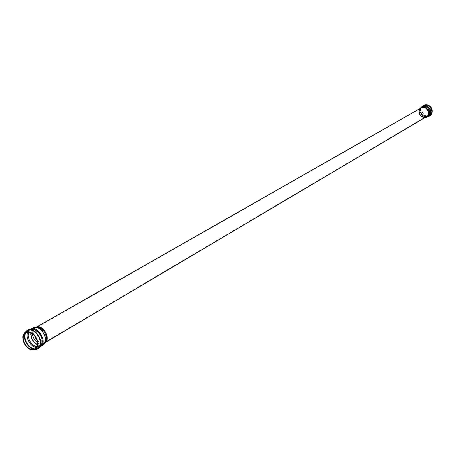 <?xml version="1.0" encoding="UTF-8"?>
<svg xmlns="http://www.w3.org/2000/svg" width="455" height="455" viewBox="0 0 455 455"><rect width="100%" height="100%" fill="white"/><g stroke="black" fill="none" stroke-linecap="round" stroke-linejoin="round"><path stroke-width="0.34" stroke-dasharray="2.27 1.71" d="M428.752 115.587C434.741 113.722 430.965 103.427 425.021 105.441C419.072 107.346 422.832 117.549 428.752 115.587M428.627 105.367C419.476 101.55 419.897 118.539 428.86 115.888L431.164 114.273L432.222 111.555M425.772 117.02C431.459 115.251 427.865 105.458 422.223 107.369C416.57 109.177 420.147 118.886 425.772 117.02M425.294 116.986L426.108 116.616C431.073 113.96 425.965 105.173 421.199 108.176C417.832 113.193 419.197 116.133 425.294 116.986M426.295 117.054L427.211 116.645C432.762 113.67 427.052 103.854 421.722 107.204C419.578 108.665 418.913 110.758 419.715 113.483C421.131 116.474 423.326 117.669 426.295 117.054M420.562 112.988C421.978 115.979 424.168 117.168 427.137 116.56L428.047 116.15C433.592 113.176 427.893 103.376 422.57 106.72C420.431 108.176 419.76 110.269 420.562 112.988M427.467 116.508C431.465 113.932 431.698 110.713 428.183 106.84C423.514 104.946 420.926 106.51 420.426 111.532L423.104 115.843L425.431 116.702L427.467 116.508M421.12 112.584C422.638 115.78 424.981 117.054 428.155 116.4L429.15 115.945C435.043 112.755 428.98 102.324 423.292 105.861L423.269 105.873C420.977 107.431 420.261 109.672 421.12 112.584M421.228 112.522C422.74 115.718 425.084 116.992 428.257 116.338L429.236 115.894C435.168 112.715 429.076 102.233 423.377 105.81C421.085 107.374 420.369 109.609 421.228 112.522M423.184 105.588C420.818 107.238 420.079 109.575 420.977 112.601C422.57 115.957 425.027 117.293 428.36 116.611L429.338 116.173M423.133 105.617C420.721 107.255 419.971 109.604 420.869 112.664C422.462 116.019 424.919 117.356 428.252 116.673M421.791 106.828L420.397 108.933L420.13 111.555L422.638 115.871L425.027 116.935L427.569 116.776M421.472 107.01L420.13 111.555C419.891 109.348 420.659 107.647 422.428 106.464C420.17 108 419.464 110.201 420.312 113.073C421.802 116.224 424.111 117.475 427.234 116.833L428.2 116.4L425.641 117.009L422.638 115.871L427.251 116.958M421.58 106.948C419.322 108.483 418.617 110.69 419.464 113.562C420.96 116.719 423.269 117.976 426.398 117.333M420.141 108.438C417.946 113.716 419.681 116.702 425.351 117.407M425.397 117.259C420.255 119.193 416.166 110.4 421.057 107.92C415.46 113.693 422.115 118.26 425.442 117.236L425.397 117.259M37.702 342.786L42.582 343.912C45.443 342.922 46.518 340.38 45.807 336.273L42.042 329.79C36.292 325.968 33.067 327.242 32.368 333.606M37.156 340.272C39.272 342.376 41.399 343.218 43.526 342.803L44.596 342.37L46.285 340.42M46.569 339.635C47.127 333.885 44.772 329.824 39.5 327.464M38.669 327.321L36.144 327.822C34 329.284 33.38 331.786 34.279 335.324M37.714 344.674L41.53 345.135L42.73 344.645C49.97 340.914 40.068 323.875 33.243 328.311L31.537 330.04L30.73 332.662M37.213 346.727L40.211 346.141C47.456 342.41 37.526 325.319 30.695 329.761L28.699 332.076M36.827 347.483L39.784 346.636L41.633 343.974C42.423 337.104 39.636 332.315 33.283 329.602C30.821 329.17 29.012 329.983 27.852 332.036M35.382 348.979L37.89 348.308C45.648 344.304 34.978 325.951 27.658 330.705L25.838 332.554M35.041 349.173L37.56 348.502C45.324 344.498 34.654 326.138 27.334 330.893L25.503 332.753M27.084 330.449C24.024 332.662 23.427 336.347 25.304 341.506C28.187 347.279 31.907 349.94 36.463 349.491L37.828 348.939M27.249 330.358C24.325 332.628 23.785 336.279 25.628 341.313C28.511 347.091 32.231 349.747 36.787 349.298L37.987 348.837M30.735 329.124C21.891 330.939 30.007 350.27 38.516 347.722L40.785 346.426M30.951 329.073L30.445 329.318C27.584 331.388 27.027 334.834 28.767 339.646C31.463 345.038 34.938 347.523 39.204 347.091L40.939 346.261M41.439 345.658L42.992 345.083M32.993 327.873L31.725 328.937M31.645 329.033C29.979 331.394 29.865 334.442 31.31 338.173C33.835 343.315 37.168 345.817 41.314 345.681M36.895 326.997C27.425 326.906 34.381 346.647 42.924 344.196L44.744 343.252M45.654 342.188L43.72 343.263C36.9 345.39 29.552 330.484 35.894 327.384L36.827 326.997M37.583 327.003L421.199 108.176C415.978 113.511 422.229 117.947 425.351 116.958L46.018 341.529M423.292 105.861C421.205 107.175 420.249 109.063 420.426 111.532L420.818 108.671L422.57 106.72L421.722 107.204C416.359 109.996 420.585 119.182 426.233 117.089L428.047 116.15L427.205 116.525L422.809 115.633L426.085 116.753L429.15 115.945M429.133 115.957L429.236 115.894C435.537 112.43 429.509 102.051 423.377 105.81L423.269 105.873M419.783 108.643C418.031 113.665 419.766 116.656 424.998 117.612M41.672 345.277L42.73 344.645C45.415 342.848 46.438 340.056 45.807 336.273C46.416 339.902 46.012 341.933 44.596 342.37L45.921 341.586M32.169 328.925L33.243 328.311C36.133 326.878 39.067 327.367 42.042 329.79C39.187 327.464 37.225 326.809 36.144 327.822L37.481 327.06M31.992 329.022L30.695 329.761L33.283 329.602L27.647 330.717M41.496 345.379L40.211 346.141L41.633 343.974L37.873 348.32M27.658 330.705L24.399 333.782M37.89 348.308L35.666 349.315L33.602 349.616M24.166 333.202L22.801 336.7M33.988 350.111L30.28 349.565M36.593 326.986L35.894 327.384L37.094 327.014M45.545 342.393L44.852 342.803L45.767 341.944"/><path stroke-width="0.68" d="M432.222 111.555C432.318 108.739 431.118 106.68 428.627 105.367M34.074 349.531C38.806 346.721 38.834 341.944 34.165 335.198C28.193 330.466 24.53 331.325 23.182 337.758C23.461 342.478 25.577 346.13 29.547 348.706L34.074 349.531M34.29 350.049C39.198 347.245 39.346 342.308 34.728 335.233C28.728 330 24.752 330.489 22.801 336.694C22.79 342.439 25.281 346.733 30.28 349.565L34.29 350.049M429.338 116.173L429.389 116.144C435.611 112.806 429.219 101.806 423.235 105.554L423.184 105.588M428.252 116.673L429.304 116.196C435.486 112.84 429.122 101.892 423.15 105.606L423.241 105.554C429.685 101.607 436.015 112.499 429.389 116.144L427.251 116.958M427.569 116.776C435.372 114.307 427.797 101.266 421.791 106.828M426.398 117.333L428.2 116.4C434.036 113.267 428.036 102.944 422.428 106.464L419.783 108.643M424.998 117.612L427.359 116.895C433.205 113.761 427.194 103.421 421.58 106.948M425.351 117.407L425.795 117.288C433.37 114.87 425.436 102.46 420.141 108.438M36.593 326.986L421.057 107.92C426.108 104.741 431.522 114.051 426.255 116.867L45.545 342.393M32.368 333.606C32.794 337.451 34.569 340.511 37.702 342.786M46.285 340.42L46.569 339.635M39.5 327.464L38.669 327.321M34.279 335.324L37.156 340.272M30.73 332.662L31.645 338.093L32.572 339.919L35.143 343.013L37.714 344.674M28.699 332.076L28.153 335.574L29.103 339.561C31.042 343.696 33.744 346.084 37.213 346.727M27.852 332.036C24.809 337.132 30.894 347.603 36.827 347.483M25.838 332.554C24.587 334.954 24.627 337.843 25.963 341.233C28.267 346.045 31.406 348.627 35.382 348.979M25.503 332.753C24.257 335.153 24.303 338.042 25.634 341.421C27.937 346.227 31.071 348.814 35.041 349.173M37.987 348.837L37.828 348.939C45.972 344.736 34.768 325.456 27.084 330.449L24.166 333.202M38.152 348.746C46.291 344.543 35.098 325.274 27.414 330.262L27.249 330.358M40.785 346.426L42.099 344.168C42.924 336.967 40.006 331.945 33.34 329.096L30.735 329.124M40.939 346.261C47.496 341.859 38.021 325.552 30.951 329.073M44.744 343.252C46.416 341.659 46.933 339.305 46.302 336.177C46.984 340.141 45.881 343.11 42.992 345.083C50.613 341.148 40.188 323.198 32.993 327.873L30.832 329.101M45.767 341.944L46.524 339.953L46.552 337.53L44.84 332.497L42.366 329.403L36.895 326.997M36.827 326.997C43.003 324.773 50.642 337.917 45.654 342.188M423.15 105.606L421.472 107.01M33.602 349.616L29.547 348.706M23.182 337.758L24.399 333.782M37.828 348.939L33.988 350.111M27.414 330.262L27.084 330.449M40.916 346.255L42.099 344.173L38.135 348.752M30.946 329.096L33.34 329.096L27.397 330.273M42.992 345.083L40.859 346.352M37.094 327.014L39.892 327.64L42.366 329.403C39.261 326.855 36.138 326.343 32.993 327.873"/></g></svg>
